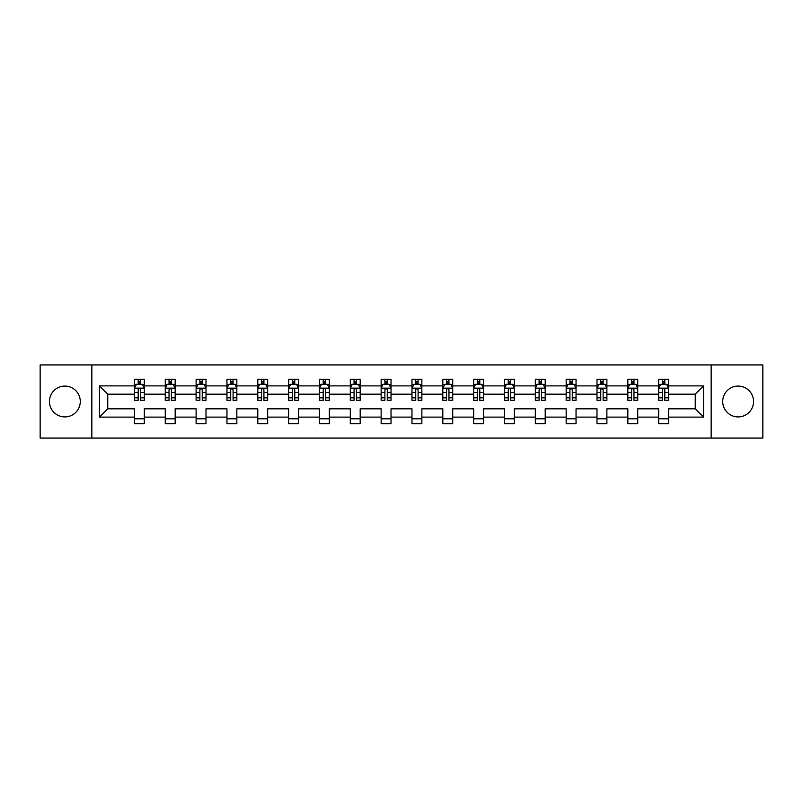 <?xml version="1.0" encoding="UTF-8"?>
<svg xmlns="http://www.w3.org/2000/svg" width="803" height="803" viewBox="0 0 803 803"><rect width="100%" height="100%" fill="white"/><g stroke="black" fill="none" stroke-linecap="round" stroke-linejoin="round"><path stroke-width="1.2" d="M738.138 386.082A15.418 15.418 0 0 0 722.72 401.5A15.418 15.418 0 0 0 738.138 416.918A15.418 15.418 0 0 0 753.555 401.5A15.418 15.418 0 0 0 738.138 386.082M64.862 386.082A15.418 15.418 0 0 0 49.445 401.5A15.418 15.418 0 0 0 64.862 416.918A15.418 15.418 0 0 0 80.28 401.5A15.418 15.418 0 0 0 64.862 386.082M711.157 364.933L40.15 364.933L40.15 438.067L762.85 438.067L762.85 364.933L711.157 364.933L711.157 438.067M668.558 417.118L668.558 408.817L695.247 408.817L703.548 417.118L668.558 417.118L668.558 423.743L658.671 423.743L658.671 417.118L637.723 417.118L637.723 423.743L627.836 423.743L627.836 417.118L606.887 417.118L606.887 423.743L597 423.743L597 417.118L576.042 417.118L576.042 423.743L566.165 423.743L566.165 417.118L545.207 417.118L545.207 423.743L535.33 423.743L535.33 417.118L514.372 417.118L514.372 423.743L504.485 423.743L504.485 417.118L483.536 417.118L483.536 423.743L473.65 423.743L473.65 417.118L452.701 417.118L452.701 423.743L442.814 423.743L442.814 417.118L421.856 417.118L421.856 423.743L411.979 423.743L411.979 417.118L391.021 417.118L391.021 423.743L381.144 423.743L381.144 417.118L360.186 417.118L360.186 423.743L350.299 423.743L350.299 417.118L329.35 417.118L329.35 423.743L319.464 423.743L319.464 417.118L298.515 417.118L298.515 423.743L288.628 423.743L288.628 417.118L267.67 417.118L267.67 423.743L257.793 423.743L257.793 417.118L236.835 417.118L236.835 423.743L226.958 423.743L226.958 417.118L206 417.118L206 423.743L196.113 423.743L196.113 417.118L175.164 417.118L175.164 423.743L165.277 423.743L165.277 417.118L144.329 417.118L144.329 423.743L134.442 423.743L134.442 417.118L99.452 417.118L99.452 385.882L134.442 385.882L134.442 379.257L144.329 379.257L144.329 385.882L165.277 385.882L165.277 379.257L175.164 379.257L175.164 385.882L196.113 385.882L196.113 379.257L206 379.257L206 385.882L226.958 385.882L226.958 379.257L236.835 379.257L236.835 385.882L257.793 385.882L257.793 379.257L267.67 379.257L267.67 385.882L288.628 385.882L288.628 379.257L298.515 379.257L298.515 385.882L319.464 385.882L319.464 379.257L329.35 379.257L329.35 385.882L350.299 385.882L350.299 379.257L360.186 379.257L360.186 385.882L381.144 385.882L381.144 379.257L391.021 379.257L391.021 385.882L411.979 385.882L411.979 379.257L421.856 379.257L421.856 385.882L442.814 385.882L442.814 379.257L452.701 379.257L452.701 385.882L473.65 385.882L473.65 379.257L483.536 379.257L483.536 385.882L504.485 385.882L504.485 379.257L514.372 379.257L514.372 385.882L535.33 385.882L535.33 379.257L545.207 379.257L545.207 385.882L566.165 385.882L566.165 379.257L576.042 379.257L576.042 385.882L597 385.882L597 379.257L606.887 379.257L606.887 385.882L627.836 385.882L627.836 379.257L637.723 379.257L637.723 385.882L658.671 385.882L658.671 379.257L668.558 379.257L668.558 385.882L703.548 385.882L703.548 417.118M91.843 438.067L91.843 364.933M658.671 385.882L658.671 394.183L637.723 394.183L637.723 385.882M637.723 417.118L637.723 408.817L658.671 408.817L658.671 417.118M627.836 385.882L627.836 394.183L606.887 394.183L606.887 385.882M606.887 417.118L606.887 408.817L627.836 408.817L627.836 417.118M597 385.882L597 394.183L576.042 394.183L576.042 385.882M576.042 417.118L576.042 408.817L597 408.817L597 417.118M566.165 385.882L566.165 394.183L545.207 394.183L545.207 385.882M545.207 417.118L545.207 408.817L566.165 408.817L566.165 417.118M535.33 385.882L535.33 394.183L514.372 394.183L514.372 385.882M514.372 417.118L514.372 408.817L535.33 408.817L535.33 417.118M504.485 385.882L504.485 394.183L483.536 394.183L483.536 385.882M483.536 417.118L483.536 408.817L504.485 408.817L504.485 417.118M473.65 385.882L473.65 394.183L452.701 394.183L452.701 385.882M452.701 417.118L452.701 408.817L473.65 408.817L473.65 417.118M442.814 385.882L442.814 394.183L421.856 394.183L421.856 385.882M421.856 417.118L421.856 408.817L442.814 408.817L442.814 417.118M411.979 385.882L411.979 394.183L391.021 394.183L391.021 385.882M391.021 417.118L391.021 408.817L411.979 408.817L411.979 417.118M381.144 385.882L381.144 394.183L360.186 394.183L360.186 385.882M360.186 417.118L360.186 408.817L381.144 408.817L381.144 417.118M350.299 385.882L350.299 394.183L329.35 394.183L329.35 385.882M329.35 417.118L329.35 408.817L350.299 408.817L350.299 417.118M319.464 385.882L319.464 394.183L298.515 394.183L298.515 385.882M298.515 417.118L298.515 408.817L319.464 408.817L319.464 417.118M288.628 385.882L288.628 394.183L267.67 394.183L267.67 385.882M267.67 417.118L267.67 408.817L288.628 408.817L288.628 417.118M257.793 385.882L257.793 394.183L236.835 394.183L236.835 385.882M236.835 417.118L236.835 408.817L257.793 408.817L257.793 417.118M226.958 385.882L226.958 394.183L206 394.183L206 385.882M206 417.118L206 408.817L226.958 408.817L226.958 417.118M196.113 385.882L196.113 394.183L175.164 394.183L175.164 385.882M175.164 417.118L175.164 408.817L196.113 408.817L196.113 417.118M165.277 385.882L165.277 394.183L144.329 394.183L144.329 385.882M144.329 417.118L144.329 408.817L165.277 408.817L165.277 417.118M134.442 385.882L134.442 394.183L107.753 394.183L107.753 408.817L134.442 408.817L134.442 417.118M99.452 385.882L107.753 394.183M695.247 408.817L695.247 394.183L668.558 394.183L668.558 385.882M662.435 384.205L664.804 384.205M631.59 384.205L633.968 384.205M600.754 384.205L603.133 384.205M569.919 384.205L572.288 384.205M539.084 384.205L541.453 384.205M508.249 384.205L510.618 384.205M477.404 384.205L479.782 384.205M446.568 384.205L448.937 384.205M415.733 384.205L418.102 384.205M384.898 384.205L387.267 384.205M354.063 384.205L356.432 384.205M323.218 384.205L325.596 384.205M292.382 384.205L294.751 384.205M261.547 384.205L263.916 384.205M230.712 384.205L233.081 384.205M199.867 384.205L202.246 384.205M169.031 384.205L171.41 384.205M138.196 384.205L140.565 384.205M134.442 418.795L144.329 418.795M165.277 418.795L175.164 418.795M196.113 418.795L206 418.795M226.958 418.795L236.835 418.795M257.793 418.795L267.67 418.795M288.628 418.795L298.515 418.795M319.464 418.795L329.35 418.795M350.299 418.795L360.186 418.795M381.144 418.795L391.021 418.795M411.979 418.795L421.856 418.795M442.814 418.795L452.701 418.795M473.65 418.795L483.536 418.795M504.485 418.795L514.372 418.795M535.33 418.795L545.207 418.795M566.165 418.795L576.042 418.795M597 418.795L606.887 418.795M627.836 418.795L637.723 418.795M658.671 418.795L668.558 418.795M107.753 408.817L99.452 417.118M703.548 385.882L695.247 394.183M140.565 381.826L138.196 381.826M136.299 384.537L134.442 384.537L134.442 379.257L138.196 379.257L138.196 384.306M134.442 397.836L134.442 400.316L138.196 400.316L138.196 397.836L134.442 397.836L134.442 394.183M144.329 394.183L144.329 400.316L140.565 400.316L140.565 389.736C139.782 388.21 138.989 388.21 138.196 389.736L138.196 397.836M142.462 384.537L144.329 384.537L144.329 379.257L140.565 379.257L140.565 384.306M144.329 388.261L142.352 384.306L136.42 384.306L134.442 388.261M171.41 381.826L169.031 381.826M167.134 384.537L165.277 384.537L165.277 379.257L169.031 379.257L169.031 384.306M165.277 397.836L165.277 400.316L169.031 400.316L169.031 397.836L165.277 397.836L165.277 394.183M175.164 394.183L175.164 400.316L171.41 400.316L171.41 389.736C170.617 388.21 169.824 388.21 169.031 389.736L169.031 397.836M173.307 384.537L175.164 384.537L175.164 379.257L171.41 379.257L171.41 384.306M175.164 388.261L173.187 384.306L167.255 384.306L165.277 388.261M202.246 381.826L199.867 381.826M197.97 384.537L196.113 384.537L196.113 379.257L199.867 379.257L199.867 384.306M196.113 397.836L196.113 400.316L199.867 400.316L199.867 397.836L196.113 397.836L196.113 394.183M206 394.183L206 400.316L202.246 400.316L202.246 389.736C201.453 388.21 200.66 388.21 199.867 389.736L199.867 397.836M204.143 384.537L206 384.537L206 379.257L202.246 379.257L202.246 384.306M206 388.261L204.022 384.306L198.09 384.306L196.113 388.261M233.081 381.826L230.712 381.826M228.815 384.537L226.958 384.537L226.958 379.257L230.712 379.257L230.712 384.306M226.958 397.836L226.958 400.316L230.712 400.316L230.712 397.836L226.958 397.836L226.958 394.183M236.835 394.183L236.835 400.316L233.081 400.316L233.081 389.736C232.288 388.21 231.505 388.21 230.712 389.736L230.712 397.836M234.978 384.537L236.835 384.537L236.835 379.257L233.081 379.257L233.081 384.306M236.835 388.261L234.857 384.306L228.925 384.306L226.958 388.261M263.916 381.826L261.547 381.826M259.65 384.537L257.793 384.537L257.793 379.257L261.547 379.257L261.547 384.306M257.793 397.836L257.793 400.316L261.547 400.316L261.547 397.836L257.793 397.836L257.793 394.183M267.67 394.183L267.67 400.316L263.916 400.316L263.916 389.736C263.133 388.21 262.34 388.21 261.547 389.736L261.547 397.836M265.813 384.537L267.67 384.537L267.67 379.257L263.916 379.257L263.916 384.306M267.67 388.261L265.693 384.306L259.77 384.306L257.793 388.261M294.751 381.826L292.382 381.826M290.485 384.537L288.628 384.537L288.628 379.257L292.382 379.257L292.382 384.306M288.628 397.836L288.628 400.316L292.382 400.316L292.382 397.836L288.628 397.836L288.628 394.183M298.515 394.183L298.515 400.316L294.751 400.316L294.751 389.736C293.968 388.21 293.175 388.21 292.382 389.736L292.382 397.836M296.648 384.537L298.515 384.537L298.515 379.257L294.751 379.257L294.751 384.306M298.515 388.261L296.538 384.306L290.606 384.306L288.628 388.261M325.596 381.826L323.218 381.826M321.32 384.537L319.464 384.537L319.464 379.257L323.218 379.257L323.218 384.306M319.464 397.836L319.464 400.316L323.218 400.316L323.218 397.836L319.464 397.836L319.464 394.183M329.35 394.183L329.35 400.316L325.596 400.316L325.596 389.736C324.803 388.21 324.01 388.21 323.218 389.736L323.218 397.836M327.494 384.537L329.35 384.537L329.35 379.257L325.596 379.257L325.596 384.306M329.35 388.261L327.373 384.306L321.441 384.306L319.464 388.261M356.432 381.826L354.063 381.826M352.156 384.537L350.299 384.537L350.299 379.257L354.063 379.257L354.063 384.306M350.299 397.836L350.299 400.316L354.063 400.316L354.063 397.836L350.299 397.836L350.299 394.183M360.186 394.183L360.186 400.316L356.432 400.316L356.432 389.736C355.639 388.21 354.846 388.21 354.063 389.736L354.063 397.836M358.329 384.537L360.186 384.537L360.186 379.257L356.432 379.257L356.432 384.306M360.186 388.261L358.208 384.306L352.276 384.306L350.299 388.261M387.267 381.826L384.898 381.826M383.001 384.537L381.144 384.537L381.144 379.257L384.898 379.257L384.898 384.306M381.144 397.836L381.144 400.316L384.898 400.316L384.898 397.836L381.144 397.836L381.144 394.183M391.021 394.183L391.021 400.316L387.267 400.316L387.267 389.736C386.474 388.21 385.691 388.21 384.898 389.736L384.898 397.836M389.164 384.537L391.021 384.537L391.021 379.257L387.267 379.257L387.267 384.306M391.021 388.261L389.043 384.306L383.111 384.306L381.144 388.261M418.102 381.826L415.733 381.826M413.836 384.537L411.979 384.537L411.979 379.257L415.733 379.257L415.733 384.306M411.979 397.836L411.979 400.316L415.733 400.316L415.733 397.836L411.979 397.836L411.979 394.183M421.856 394.183L421.856 400.316L418.102 400.316L418.102 389.736C417.319 388.21 416.526 388.21 415.733 389.736L415.733 397.836M419.999 384.537L421.856 384.537L421.856 379.257L418.102 379.257L418.102 384.306M421.856 388.261L419.889 384.306L413.957 384.306L411.979 388.261M448.937 381.826L446.568 381.826M444.671 384.537L442.814 384.537L442.814 379.257L446.568 379.257L446.568 384.306M442.814 397.836L442.814 400.316L446.568 400.316L446.568 397.836L442.814 397.836L442.814 394.183M452.701 394.183L452.701 400.316L448.937 400.316L448.937 389.736C448.154 388.21 447.361 388.21 446.568 389.736L446.568 397.836M450.844 384.537L452.701 384.537L452.701 379.257L448.937 379.257L448.937 384.306M452.701 388.261L450.724 384.306L444.792 384.306L442.814 388.261M479.782 381.826L477.404 381.826M475.506 384.537L473.65 384.537L473.65 379.257L477.404 379.257L477.404 384.306M473.65 397.836L473.65 400.316L477.404 400.316L477.404 397.836L473.65 397.836L473.65 394.183M483.536 394.183L483.536 400.316L479.782 400.316L479.782 389.736C478.989 388.21 478.197 388.21 477.404 389.736L477.404 397.836M481.68 384.537L483.536 384.537L483.536 379.257L479.782 379.257L479.782 384.306M483.536 388.261L481.559 384.306L475.627 384.306L473.65 388.261M510.618 381.826L508.249 381.826M506.352 384.537L504.485 384.537L504.485 379.257L508.249 379.257L508.249 384.306M504.485 397.836L504.485 400.316L508.249 400.316L508.249 397.836L504.485 397.836L504.485 394.183M514.372 394.183L514.372 400.316L510.618 400.316L510.618 389.736C509.825 388.21 509.032 388.21 508.249 389.736L508.249 397.836M512.515 384.537L514.372 384.537L514.372 379.257L510.618 379.257L510.618 384.306M514.372 388.261L512.394 384.306L506.462 384.306L504.485 388.261M541.453 381.826L539.084 381.826M537.187 384.537L535.33 384.537L535.33 379.257L539.084 379.257L539.084 384.306M535.33 397.836L535.33 400.316L539.084 400.316L539.084 397.836L535.33 397.836L535.33 394.183M545.207 394.183L545.207 400.316L541.453 400.316L541.453 389.736C540.66 388.21 539.877 388.21 539.084 389.736L539.084 397.836M543.35 384.537L545.207 384.537L545.207 379.257L541.453 379.257L541.453 384.306M545.207 388.261L543.23 384.306L537.307 384.306L535.33 388.261M572.288 381.826L569.919 381.826M568.022 384.537L566.165 384.537L566.165 379.257L569.919 379.257L569.919 384.306M566.165 397.836L566.165 400.316L569.919 400.316L569.919 397.836L566.165 397.836L566.165 394.183M576.042 394.183L576.042 400.316L572.288 400.316L572.288 389.736C571.505 388.21 570.712 388.21 569.919 389.736L569.919 397.836M574.185 384.537L576.042 384.537L576.042 379.257L572.288 379.257L572.288 384.306M576.042 388.261L574.075 384.306L568.143 384.306L566.165 388.261M603.133 381.826L600.754 381.826M598.857 384.537L597 384.537L597 379.257L600.754 379.257L600.754 384.306M597 397.836L597 400.316L600.754 400.316L600.754 397.836L597 397.836L597 394.183M606.887 394.183L606.887 400.316L603.133 400.316L603.133 389.736C602.34 388.21 601.547 388.21 600.754 389.736L600.754 397.836M605.03 384.537L606.887 384.537L606.887 379.257L603.133 379.257L603.133 384.306M606.887 388.261L604.91 384.306L598.978 384.306L597 388.261M633.968 381.826L631.59 381.826M629.693 384.537L627.836 384.537L627.836 379.257L631.59 379.257L631.59 384.306M627.836 397.836L627.836 400.316L631.59 400.316L631.59 397.836L627.836 397.836L627.836 394.183M637.723 394.183L637.723 400.316L633.968 400.316L633.968 389.736C633.176 388.21 632.383 388.21 631.59 389.736L631.59 397.836M635.866 384.537L637.723 384.537L637.723 379.257L633.968 379.257L633.968 384.306M637.723 388.261L635.745 384.306L629.813 384.306L627.836 388.261M664.804 381.826L662.435 381.826M660.538 384.537L658.671 384.537L658.671 379.257L662.435 379.257L662.435 384.306M658.671 397.836L658.671 400.316L662.435 400.316L662.435 397.836L658.671 397.836L658.671 394.183M668.558 394.183L668.558 400.316L664.804 400.316L664.804 389.736C664.011 388.21 663.228 388.21 662.435 389.736L662.435 397.836M666.701 384.537L668.558 384.537L668.558 379.257L664.804 379.257L664.804 384.306M668.558 388.261L666.58 384.306L660.648 384.306L658.671 388.261M144.279 388.16L134.492 388.16M144.329 397.836L140.565 397.836M138.196 392.537L134.442 392.537M144.329 392.537L140.565 392.537M140.565 383.091L138.196 383.091M175.114 388.16L165.328 388.16M175.164 397.836L171.41 397.836M169.031 392.537L165.277 392.537M175.164 392.537L171.41 392.537M171.41 383.091L169.031 383.091M205.949 388.16L196.163 388.16M206 397.836L202.246 397.836M199.867 392.537L196.113 392.537M206 392.537L202.246 392.537M202.246 383.091L199.867 383.091M236.785 388.16L226.998 388.16M236.835 397.836L233.081 397.836M230.712 392.537L226.958 392.537M236.835 392.537L233.081 392.537M233.081 383.091L230.712 383.091M267.62 388.16L257.843 388.16M267.67 397.836L263.916 397.836M261.547 392.537L257.793 392.537M267.67 392.537L263.916 392.537M263.916 383.091L261.547 383.091M298.465 388.16L288.678 388.16M298.515 397.836L294.751 397.836M292.382 392.537L288.628 392.537M298.515 392.537L294.751 392.537M294.751 383.091L292.382 383.091M329.3 388.16L319.514 388.16M329.35 397.836L325.596 397.836M323.218 392.537L319.464 392.537M329.35 392.537L325.596 392.537M325.596 383.091L323.218 383.091M360.135 388.16L350.349 388.16M360.186 397.836L356.432 397.836M354.063 392.537L350.299 392.537M360.186 392.537L356.432 392.537M356.432 383.091L354.063 383.091M390.971 388.16L381.184 388.16M391.021 397.836L387.267 397.836M384.898 392.537L381.144 392.537M391.021 392.537L387.267 392.537M387.267 383.091L384.898 383.091M421.816 388.16L412.029 388.16M421.856 397.836L418.102 397.836M415.733 392.537L411.979 392.537M421.856 392.537L418.102 392.537M418.102 383.091L415.733 383.091M452.651 388.16L442.865 388.16M452.701 397.836L448.937 397.836M446.568 392.537L442.814 392.537M452.701 392.537L448.937 392.537M448.937 383.091L446.568 383.091M483.486 388.16L473.7 388.16M483.536 397.836L479.782 397.836M477.404 392.537L473.65 392.537M483.536 392.537L479.782 392.537M479.782 383.091L477.404 383.091M514.321 388.16L504.535 388.16M514.372 397.836L510.618 397.836M508.249 392.537L504.485 392.537M514.372 392.537L510.618 392.537M510.618 383.091L508.249 383.091M545.157 388.16L535.38 388.16M545.207 397.836L541.453 397.836M539.084 392.537L535.33 392.537M545.207 392.537L541.453 392.537M541.453 383.091L539.084 383.091M576.002 388.16L566.215 388.16M576.042 397.836L572.288 397.836M569.919 392.537L566.165 392.537M576.042 392.537L572.288 392.537M572.288 383.091L569.919 383.091M606.837 388.16L597.051 388.16M606.887 397.836L603.133 397.836M600.754 392.537L597 392.537M606.887 392.537L603.133 392.537M603.133 383.091L600.754 383.091M637.672 388.16L627.886 388.16M637.723 397.836L633.968 397.836M631.59 392.537L627.836 392.537M637.723 392.537L633.968 392.537M633.968 383.091L631.59 383.091M668.508 388.16L658.721 388.16M668.558 397.836L664.804 397.836M662.435 392.537L658.671 392.537M668.558 392.537L664.804 392.537M664.804 383.091L662.435 383.091"/></g></svg>
